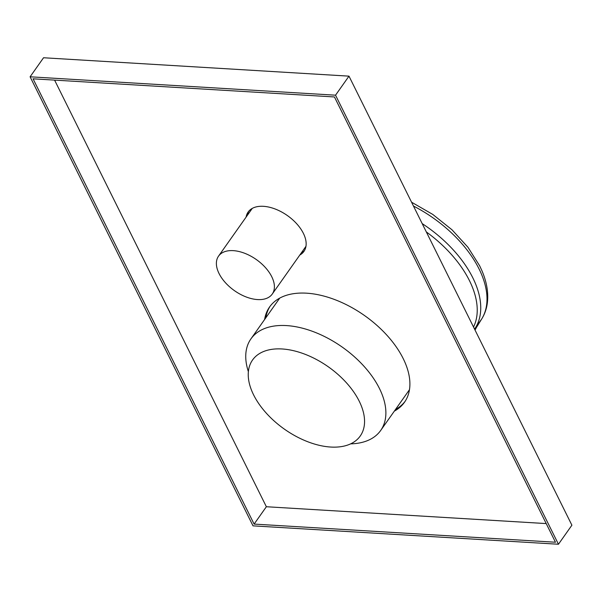 <?xml version="1.0" encoding="UTF-8"?>
<svg xmlns="http://www.w3.org/2000/svg" width="602" height="602" viewBox="0 0 602 602"><rect width="100%" height="100%" fill="white"/><g stroke="black" fill="none" stroke-linecap="round" stroke-linejoin="round"><path stroke-width="0.9" d="M330.739 447.045A65.904 38.122 35.2 0 1 266.189 413.032A65.904 38.122 35.2 0 1 252.562 359.988A65.904 38.122 35.2 0 1 282.052 348.964A65.904 38.122 35.2 0 1 346.601 382.977A65.904 38.122 35.2 0 1 360.237 436.021A65.904 38.122 35.2 0 1 330.739 447.045M257.536 299.57A32.877 19.016 35.2 0 1 225.336 282.601A32.877 19.016 35.2 0 1 218.534 256.143A32.877 19.016 35.2 0 1 233.245 250.643A32.877 19.016 35.2 0 1 265.444 267.612A32.877 19.016 35.2 0 1 272.247 294.069A32.877 19.016 35.2 0 1 257.536 299.57M299.804 255.045A34.141 19.753 -144.8 0 0 303.92 251.418A34.141 19.753 -144.8 0 0 303.385 233.365A34.141 19.753 -144.8 0 0 275.362 209.075A34.141 19.753 -144.8 0 0 248.137 212.024A34.141 19.753 -144.8 0 0 246.09 217.119M304.477 250.545A34.141 19.753 35.2 0 1 301 253.352M394.333 411.136A82.579 47.769 -144.8 0 0 404.491 402.249A82.579 47.769 -144.8 0 0 403.212 358.604A82.579 47.769 -144.8 0 0 335.427 299.849A82.579 47.769 -144.8 0 0 269.576 306.982A82.579 47.769 -144.8 0 0 264.602 319.534M405.071 401.391A82.579 47.769 35.2 0 1 395.522 409.443M265.798 317.841A82.579 47.769 35.2 0 1 270.185 306.147M247.287 215.426A34.141 19.753 35.2 0 1 248.769 211.204M335.54 95.191L558.453 544.246L253.013 525.855L30.1 76.8L335.54 95.191L348.987 76.145L571.9 525.2L558.453 544.246M348.987 76.145L43.547 57.754L30.1 76.8M33.072 78.817L254.112 524.086L555.473 542.229L334.441 96.96L33.072 78.817M54.586 80.111L266.362 506.733L254.112 524.086M266.362 506.733L546.217 523.582M248.378 371.66A79.404 45.933 35.2 0 1 250.944 338.866A79.404 45.933 35.2 0 1 283.075 325.464A79.404 45.933 35.2 0 1 362.863 365.045A79.404 45.933 35.2 0 1 380.675 430.475A79.404 45.933 35.2 0 1 350.635 443.862M422.198 223.62A97.667 56.498 35.2 0 1 472.833 277.853A97.667 56.498 35.2 0 1 475.414 327.864L474.602 329.181M473.526 327.029A95.981 55.519 -144.8 0 0 469.455 280.645A95.981 55.519 -144.8 0 0 426.314 231.92M474.436 328.858A6.351 5.177 31.8 0 0 475.414 327.864L481.675 319.007A97.667 56.498 -144.8 0 0 479.087 268.996A97.667 56.498 -144.8 0 0 413.469 206.042M475.008 330.001A79.404 45.933 35.2 0 1 476.302 327.661L474.858 329.708M475.038 330.077L476.438 327.45A6.351 5.177 31.8 0 1 476.302 327.661L481.675 319.007A6.351 5.177 31.8 0 0 481.811 318.797L476.438 327.45A6.351 5.177 31.8 0 0 476.566 327.232M252.253 208.397L218.534 256.143M305.959 246.323L272.247 294.069M279.734 298.095L250.944 338.866M409.465 389.705L380.675 430.475M411.565 202.204L432.778 214.432L451.982 229.776L467.965 247.279L479.689 265.866L481.931 270.719C486.747 281.992 488.561 292.67 487.372 302.768C486.634 308.645 484.776 313.988 481.811 318.797"/></g></svg>
